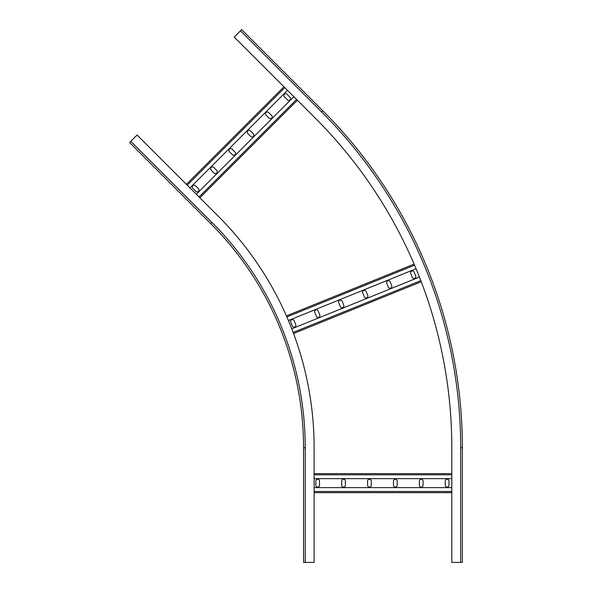 <?xml version="1.0" encoding="UTF-8"?>
<svg xmlns="http://www.w3.org/2000/svg" width="592" height="592" viewBox="0 0 592 592"><rect width="100%" height="100%" fill="white"/><g stroke="black" fill="none" stroke-linecap="round" stroke-linejoin="round"><path stroke-width="0.89" d="M303.548 447.744L305.243 447.744A318.711 318.711 0 0 0 211.892 222.385L210.7 223.576A317.016 317.016 0 0 1 303.548 447.744L303.548 562.4L314.115 562.4L314.115 447.744A327.583 327.583 0 0 0 218.167 216.11L137.092 135.035L129.626 142.502L210.7 223.576L129.626 142.502M314.115 478.654L451.807 478.654M314.115 473.637L451.807 473.637L314.115 473.637M314.115 492.655L451.807 492.655L314.115 492.655M314.115 487.638L451.807 487.638M345.395 485.262L345.395 481.03A1.85 1.85 0 0 0 343.545 479.18A1.85 1.85 0 0 0 341.695 481.03L341.695 485.262A1.85 1.85 0 0 0 343.545 487.105A1.85 1.85 0 0 0 345.395 485.262M319.51 485.262L319.51 481.03A1.85 1.85 0 0 0 317.66 479.18A1.85 1.85 0 0 0 315.81 481.03L315.81 485.262A1.85 1.85 0 0 0 317.66 487.105A1.85 1.85 0 0 0 319.51 485.262M367.588 485.262A1.85 1.85 0 0 0 369.438 487.105A1.85 1.85 0 0 0 371.288 485.262L371.288 481.03A1.85 1.85 0 0 0 369.438 479.18A1.85 1.85 0 0 0 367.588 481.03L367.588 485.262M393.48 485.262A1.85 1.85 0 0 0 395.33 487.105A1.85 1.85 0 0 0 397.173 485.262L397.173 481.03A1.85 1.85 0 0 0 395.33 479.18A1.85 1.85 0 0 0 393.48 481.03L393.48 485.262M419.365 485.262A1.85 1.85 0 0 0 421.215 487.105A1.85 1.85 0 0 0 423.065 485.262L423.065 481.03A1.85 1.85 0 0 0 421.215 479.18A1.85 1.85 0 0 0 419.365 481.03L419.365 485.262M445.258 485.262A1.85 1.85 0 0 0 447.108 487.105A1.85 1.85 0 0 0 448.958 485.262L448.958 481.03A1.85 1.85 0 0 0 447.108 479.18A1.85 1.85 0 0 0 445.258 481.03L445.258 485.262M288.393 320.501L416.065 268.738M286.41 315.891L414.111 264.113L286.41 315.891M293.558 333.518L421.252 281.748L293.558 333.518M291.775 328.826L419.439 277.063M319.761 314.914L318.17 311A1.85 1.85 0 0 0 315.765 309.979A1.85 1.85 0 0 0 314.744 312.384L316.335 316.306A1.85 1.85 0 0 0 318.74 317.319A1.85 1.85 0 0 0 319.761 314.914M295.771 324.645L294.18 320.723A1.85 1.85 0 0 0 291.775 319.71A1.85 1.85 0 0 0 290.753 322.115L292.344 326.029A1.85 1.85 0 0 0 294.749 327.05A1.85 1.85 0 0 0 295.771 324.645M340.326 306.575A1.85 1.85 0 0 0 342.738 307.596A1.85 1.85 0 0 0 343.752 305.183L342.169 301.269A1.85 1.85 0 0 0 339.756 300.248A1.85 1.85 0 0 0 338.735 302.66L340.326 306.575M364.317 296.851A1.85 1.85 0 0 0 366.729 297.865A1.85 1.85 0 0 0 367.75 295.46L366.159 291.538A1.85 1.85 0 0 0 363.747 290.524A1.85 1.85 0 0 0 362.733 292.929L364.317 296.851M388.315 287.12A1.85 1.85 0 0 0 390.72 288.141A1.85 1.85 0 0 0 391.741 285.729L390.15 281.814A1.85 1.85 0 0 0 387.745 280.793A1.85 1.85 0 0 0 386.724 283.205L388.315 287.12M412.306 277.389A1.85 1.85 0 0 0 414.711 278.41A1.85 1.85 0 0 0 415.732 276.005L414.141 272.083A1.85 1.85 0 0 0 411.736 271.069A1.85 1.85 0 0 0 410.715 273.474L412.306 277.389M189.965 187.901L287.497 90.361M186.413 184.349L283.953 86.809L186.413 184.349M199.859 197.802L297.399 100.263L199.859 197.802M196.315 194.25L293.854 96.711M216.746 170.452L213.764 167.462A1.85 1.85 0 0 0 211.144 167.462A1.85 1.85 0 0 0 211.144 170.074L214.134 173.064A1.85 1.85 0 0 0 216.746 173.064A1.85 1.85 0 0 0 216.746 170.452M198.446 188.759L195.456 185.77A1.85 1.85 0 0 0 192.837 185.77A1.85 1.85 0 0 0 192.837 188.382L195.826 191.371A1.85 1.85 0 0 0 198.446 191.371A1.85 1.85 0 0 0 198.446 188.759M232.441 154.756A1.85 1.85 0 0 0 235.054 154.756A1.85 1.85 0 0 0 235.054 152.144L232.064 149.154A1.85 1.85 0 0 0 229.452 149.154A1.85 1.85 0 0 0 229.452 151.774L232.441 154.756M250.749 136.456A1.85 1.85 0 0 0 253.361 136.456A1.85 1.85 0 0 0 253.361 133.836L250.372 130.847A1.85 1.85 0 0 0 247.759 130.847A1.85 1.85 0 0 0 247.759 133.466L250.749 136.456M269.057 118.148A1.85 1.85 0 0 0 271.669 118.148A1.85 1.85 0 0 0 271.669 115.529L268.679 112.539A1.85 1.85 0 0 0 266.067 112.539A1.85 1.85 0 0 0 266.067 115.159L269.057 118.148M287.364 99.841A1.85 1.85 0 0 0 289.976 99.841A1.85 1.85 0 0 0 289.976 97.221L286.987 94.232A1.85 1.85 0 0 0 284.375 94.232A1.85 1.85 0 0 0 284.375 96.851L287.364 99.841M460.687 562.4L462.374 562.4L462.374 447.744A476.693 476.693 0 0 0 322.758 110.674L241.684 29.6L234.21 37.074L315.284 118.148A466.126 466.126 0 0 1 451.807 447.744L451.807 562.4L460.687 562.4L460.687 447.744A474.999 474.999 0 0 0 321.56 111.866L240.485 30.799M460.687 447.744L462.374 447.744A476.693 476.693 0 0 0 322.758 110.674A476.693 476.693 0 0 1 462.374 447.744A476.693 476.693 0 0 0 322.758 110.674L321.56 111.866M211.892 222.385L130.817 141.31M305.243 562.4L305.243 447.744M314.115 474.799L451.807 474.799M314.115 491.493L451.807 491.493M286.876 316.957L414.57 265.186M293.151 332.43L420.831 280.66M187.235 185.17L284.774 87.631M199.038 196.981L296.577 99.441"/></g></svg>

